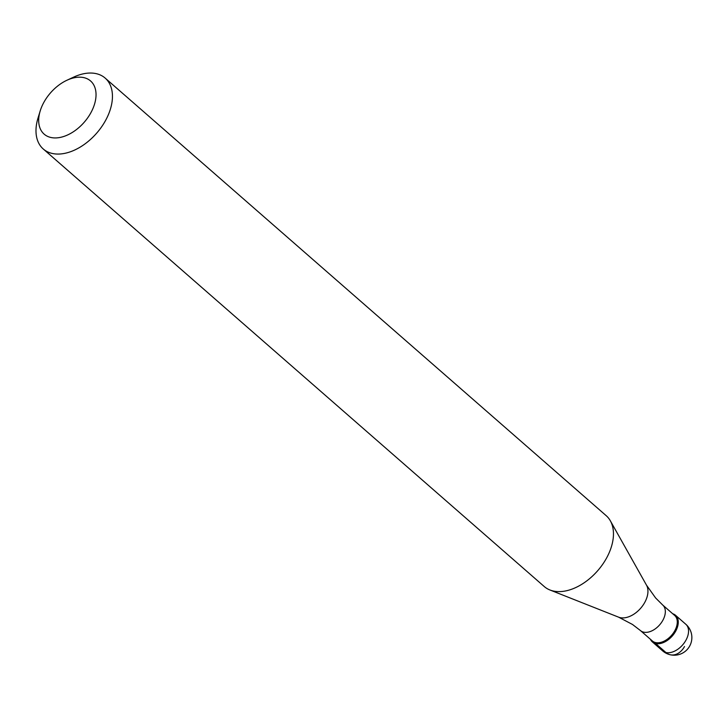 <?xml version="1.0" encoding="UTF-8"?>
<svg xmlns="http://www.w3.org/2000/svg" width="728" height="728" viewBox="0 0 728 728"><rect width="100%" height="100%" fill="white"/><g stroke="black" fill="none" stroke-linecap="round" stroke-linejoin="round"><path stroke-width="1.09" d="M672.717 613.759A17.645 11.175 131.1 0 1 675.538 615.287A17.645 11.175 131.1 0 1 675.611 631.303A17.645 11.175 131.1 0 1 652.324 641.869A17.645 11.175 131.1 0 1 650.432 639.275A17.645 11.175 -48.9 0 0 661.961 643.088A17.645 11.175 -48.9 0 0 675.611 631.303A17.645 11.175 -48.9 0 0 672.717 613.759M674.729 630.839A16.944 10.729 -48.9 0 0 674.665 615.46L662.717 605.032A16.944 10.729 131.1 0 1 662.789 620.411A16.944 10.729 131.1 0 1 640.431 630.548L652.37 640.977A16.944 10.729 -48.9 0 0 674.729 630.839M43.261 148.994L544.271 586.559A47.056 29.803 -48.9 0 0 549.949 589.989A47.056 29.803 -48.9 0 0 606.379 558.385A47.056 29.803 -48.9 0 0 610.355 520.829A47.056 29.803 -48.9 0 0 606.187 515.67L105.178 78.105A47.056 29.803 131.1 0 1 105.369 120.821A47.056 29.803 131.1 0 1 43.261 148.994A47.056 29.803 131.1 0 1 38.065 117.863L40.24 110.793A35.299 22.359 131.1 0 1 43.998 102.102A35.299 22.359 131.1 0 1 66.921 80.253A35.299 22.359 131.1 0 1 92.756 83.356A35.299 22.359 131.1 0 1 90.727 113.013A35.299 22.359 131.1 0 1 54.245 137.92A35.299 22.359 131.1 0 1 40.24 110.793M66.921 80.253L73.628 77.132A47.056 29.803 131.1 0 1 105.178 78.105M684.502 646.546A17.645 12.94 -76.9 0 1 665.902 652.506L655.61 643.516M652.324 641.869L662.607 650.85A17.645 11.175 -48.9 0 0 685.894 640.294A17.645 11.175 -48.9 0 0 685.822 624.269L675.538 615.287M640.431 630.548L632.477 624.46L618.591 617.162A21.749 13.777 -48.9 0 0 644.68 602.557A21.749 13.777 -48.9 0 0 646.519 585.194L610.355 520.829M662.607 650.85A17.645 17.645 0 0 0 689.634 646.145A17.645 17.645 0 0 0 685.822 624.269M662.717 605.032L655.619 597.97L646.519 585.194M618.591 617.162L549.949 589.989"/></g></svg>
